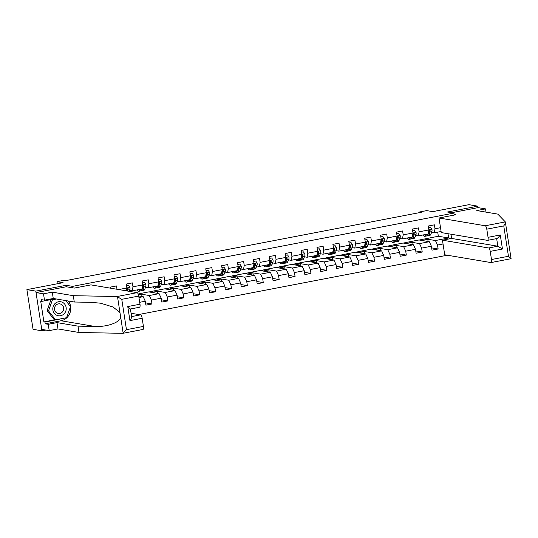 <?xml version="1.0" encoding="UTF-8"?>
<svg xmlns="http://www.w3.org/2000/svg" width="538" height="538" viewBox="0 0 538 538"><rect width="100%" height="100%" fill="white"/><g stroke="black" fill="none" stroke-linecap="round" stroke-linejoin="round"><path stroke-width="0.81" d="M138.663 314.542L447.313 255.227M66.403 286.774L66.174 285.288L35.804 291.125L41.951 330.816L45.864 330.063M41.951 330.816L33.047 329.317L26.9 289.626L63.074 282.672L57.015 281.65L57.344 283.775M486.029 212.127L485.525 208.885L478.04 207.628L477.818 206.175L468.914 204.675L432.74 211.629L426.681 210.607L419.553 211.979L419.647 212.604M35.804 291.125L26.9 289.626M477.818 206.175L447.455 212.012L453.87 213.095L454.173 215.079M453.87 213.095L72.583 286.364L72.812 287.85M441.106 231.488L434.233 232.813L434.993 228.758L434.388 224.844L428.275 226.021L428.88 229.934L419.095 231.817L418.49 227.897L412.377 229.074L412.982 232.988L403.204 234.871L402.599 230.957L396.486 232.127L397.091 236.047L387.306 237.924L386.701 234.01L380.588 235.187L381.193 239.101L371.415 240.977L370.803 237.063L364.69 238.24L365.302 242.154L355.517 244.037L354.912 240.116L348.799 241.293L349.404 245.207L339.619 247.09L339.014 243.176L332.901 244.346L333.506 248.267L323.728 250.143L323.123 246.229L317.01 247.406L317.615 251.32L307.83 253.196L307.225 249.282L301.112 250.459L301.717 254.373L291.939 256.256L291.327 252.335L285.214 253.512L285.819 257.426L276.041 259.309L275.436 255.395L269.323 256.565L269.928 260.486L260.143 262.362L259.538 258.448L253.425 259.625L254.03 263.539L244.252 265.416L243.647 261.502L237.527 262.678L238.139 266.592L228.354 268.475L227.749 264.555L221.636 265.732L222.241 269.646L212.456 271.529L211.851 267.615L205.738 268.785L206.343 272.699L196.565 274.582L195.96 270.668L189.847 271.838L190.452 275.759L180.667 277.635L180.062 273.721L173.949 274.898L174.554 278.812L164.776 280.688L164.171 276.774L158.051 277.951L158.663 281.865L148.878 283.748L148.273 279.827L142.16 281.004L142.765 284.918L132.98 286.801L132.375 282.887L126.262 284.057L126.867 287.978L118.676 289.552M434.993 228.758L440.521 227.702M443.043 244.003L437.515 245.066L438.127 248.98L431.658 247.897M139.692 302.302L145.287 301.226L145.892 305.14L152.012 303.97L151.4 300.049L161.185 298.173L161.79 302.087L167.903 300.91L167.298 296.996L177.083 295.12L177.688 299.034L183.801 297.857L183.196 293.943L192.974 292.06L193.579 295.981L199.692 294.804L199.087 290.89L208.872 289.007L209.477 292.921L215.59 291.751L214.985 287.83L224.763 285.954L225.375 289.868L231.488 288.691L230.876 284.777L240.661 282.901L241.266 286.815L247.379 285.638L246.774 281.724L256.559 279.841L257.164 283.761L263.277 282.584L262.672 278.671L272.45 276.788L273.055 280.701L279.168 279.531L278.563 275.611L288.348 273.734L288.953 277.648L295.066 276.471L294.461 272.558L304.239 270.681L304.851 274.595L310.964 273.418L310.359 269.504L320.137 267.621L320.742 271.542L326.855 270.365L326.25 266.451L336.035 264.568L336.64 268.482L342.753 267.312L342.148 263.398L351.926 261.515L352.531 265.429L358.644 264.259L358.039 260.338L367.824 258.462L368.429 262.376L374.542 261.199L373.937 257.285L383.715 255.409L384.327 259.323L390.44 258.146L389.835 254.232L399.613 252.349L400.218 256.27L406.331 255.093L405.726 251.179L415.511 249.296L416.116 253.21L422.229 252.04L421.624 248.119L431.402 246.243L432.007 250.157L438.127 248.98M116.995 289.269L116.484 285.94L110.371 287.117L110.532 288.18M57.015 281.65L64.15 280.285L65.932 280.58L421.328 212.281L419.553 211.979M428.88 229.934L428.12 233.99L418.335 235.866L415.706 235.422M418.981 239.968L429.317 241.71L419.532 243.593L409.203 241.851L418.981 239.968M418.335 235.866L419.095 231.817M431.402 246.243L429.317 241.71M421.624 248.119L419.532 243.593M412.982 232.988L412.222 237.043L402.444 238.919L399.808 238.475M403.09 243.028L413.419 244.763L403.635 246.646L393.305 244.904L403.09 243.028M402.444 238.919L403.204 234.871M415.511 249.296L413.419 244.763M405.726 251.179L403.635 246.646M397.091 236.047L396.331 240.096L386.546 241.979L383.917 241.535M387.192 246.081L397.521 247.823L387.743 249.699L377.407 247.957L387.192 246.081M386.546 241.979L387.306 237.924M399.613 252.349L397.521 247.823M389.835 254.232L387.743 249.699M381.193 239.101L380.433 243.149L370.648 245.032L368.019 244.588M371.294 249.134L381.63 250.876L371.845 252.752L361.516 251.017L371.294 249.134M370.648 245.032L371.415 240.977M383.715 255.409L381.63 250.876M373.937 257.285L371.845 252.752M365.302 242.154L364.535 246.209L354.757 248.085L352.128 247.641M355.403 252.188L365.732 253.929L355.954 255.812L345.618 254.071L355.403 252.188M354.757 248.085L355.517 244.037M367.824 258.462L365.732 253.929M358.039 260.338L355.954 255.812M347.824 250.869A8.352 2.609 -100.9 0 0 348.483 250.99L350.42 250.621A8.352 2.609 79.1 0 0 351.401 249.531L352.41 246.895A2.892 0.901 79.1 0 0 352.477 244.649L349.397 245.18L348.644 249.262L338.859 251.138L336.23 250.695M339.505 255.247L349.841 256.982L340.056 258.865L329.727 257.124L339.505 255.247M338.859 251.138L339.619 247.09M351.926 261.515L349.841 256.982M342.148 263.398L340.056 258.865M331.933 253.929A8.352 2.609 -100.9 0 0 332.592 254.044L334.522 253.674A8.352 2.609 79.1 0 0 335.504 252.584L336.519 249.955A2.892 0.901 79.1 0 0 336.58 247.702L333.506 248.24L332.746 252.315L322.968 254.198L320.332 253.754M323.614 258.301L333.943 260.036L324.158 261.919L313.829 260.177L323.614 258.301M322.968 254.198L323.728 250.143M336.035 264.568L333.943 260.036M326.25 266.451L324.158 261.919M317.615 251.32L316.855 255.368L307.07 257.251L304.441 256.808M307.716 261.354L318.045 263.095L308.267 264.972L297.931 263.237L307.716 261.354M307.07 257.251L307.83 253.196M320.137 267.621L318.045 263.095M310.359 269.504L308.267 264.972M301.717 254.373L300.957 258.422L291.172 260.305L288.543 259.861M291.818 264.407L302.154 266.149L292.369 268.025L282.04 266.29L291.818 264.407M291.172 260.305L291.939 256.256M304.239 270.681L302.154 266.149M294.461 272.558L292.369 268.025M285.819 257.426L285.059 261.481L275.281 263.358L272.652 262.914M275.927 267.467L286.256 269.202L276.478 271.085L266.142 269.343L275.927 267.467M275.281 263.358L276.041 259.309M288.348 273.734L286.256 269.202M278.563 275.611L276.478 271.085M269.928 260.486L269.168 264.535L259.383 266.411L256.754 265.974M260.029 270.52L270.365 272.255L260.58 274.138L250.251 272.396L260.029 270.52M259.383 266.411L260.143 262.362M272.45 276.788L270.365 272.255M262.672 278.671L260.58 274.138M254.03 263.539L253.27 267.588L243.492 269.471L240.856 269.027M244.131 273.573L254.467 275.315L244.682 277.191L234.353 275.456L244.131 273.573M243.492 269.471L244.252 265.416M256.559 279.841L254.467 275.315M246.774 281.724L244.682 277.191M236.559 272.255A8.352 2.609 -100.9 0 0 237.218 272.376L239.154 272.006A8.352 2.609 79.1 0 0 240.136 270.91L241.145 268.28A2.892 0.901 79.1 0 0 241.212 266.028L238.132 266.566L237.372 270.641L227.594 272.524L224.965 272.08M228.24 276.626L238.569 278.368L228.791 280.244L218.455 278.509L228.24 276.626M227.594 272.524L228.354 268.475M240.661 282.901L238.569 278.368M230.876 284.777L228.791 280.244M222.241 269.646L221.481 273.701L211.696 275.577L209.067 275.133M212.342 279.679L222.678 281.421L212.893 283.304L202.564 281.562L212.342 279.679M211.696 275.577L212.456 271.529M224.763 285.954L222.678 281.421M214.985 287.83L212.893 283.304M206.343 272.699L205.583 276.754L195.805 278.63L193.176 278.193M196.451 282.739L206.78 284.474L197.002 286.357L186.666 284.615L196.451 282.739M195.805 278.63L196.565 274.582M208.872 289.007L206.78 284.474M199.087 290.89L197.002 286.357M190.452 275.759L189.692 279.807L179.907 281.69L177.278 281.246M180.553 285.792L190.882 287.534L181.104 289.41L170.775 287.669L180.553 285.792M179.907 281.69L180.667 277.635M192.974 292.06L190.882 287.534M183.196 293.943L181.104 289.41M174.554 278.812L173.794 282.86L164.016 284.743L161.38 284.299M164.655 288.845L174.991 290.587L165.206 292.464L154.877 290.728L164.655 288.845M164.016 284.743L164.776 280.688M177.083 295.12L174.991 290.587M167.298 296.996L165.206 292.464M158.663 281.865L157.896 285.92L148.118 287.796L145.489 287.353M148.764 291.899L159.093 293.64L149.315 295.523L138.979 293.782L148.764 291.899M148.118 287.796L148.878 283.748M161.185 298.173L159.093 293.64M151.4 300.049L149.315 295.523M141.191 290.587A8.352 2.609 -100.9 0 0 141.844 290.702L143.781 290.332A8.352 2.609 79.1 0 0 144.762 289.242L145.771 286.613A2.892 0.901 79.1 0 0 145.838 284.36L142.758 284.898L142.005 288.973L132.22 290.85L129.591 290.406M138.71 295.94L143.202 296.694L138.952 297.514M132.22 290.85L132.98 286.801M145.287 301.226L143.202 296.694M126.329 290.836L126.867 287.978L129.907 287.366L128.595 285.463L126.544 285.86M66.174 285.288L72.583 286.364M434.233 232.813L431.604 232.369M419.29 240.022L438.342 236.249L448.672 237.991L448.013 233.714M438.342 236.249L437.703 232.147M425.094 238.798L435.43 240.533L448.672 237.991L449.936 238.758M138.192 294.044L138.979 293.782M149.066 291.952L154.877 290.728M164.964 288.899L170.775 287.669M180.862 285.846L186.666 284.615M196.753 282.786L202.564 281.562M212.651 279.733L218.455 278.509M228.542 276.68L234.353 275.456M244.44 273.627L250.251 272.396M260.338 270.567L266.142 269.343M276.229 267.514L282.04 266.29M292.127 264.461L297.931 263.237M308.018 261.407L313.829 260.177M323.916 258.354L329.727 257.124M339.814 255.294L345.618 254.071M355.705 252.241L361.516 251.017M371.603 249.188L377.407 247.957M387.501 246.135L393.305 244.904M403.392 243.075L409.203 241.851M437.515 245.066L435.43 240.533M138.495 294.952L141.669 294.34L138.999 293.889M142.005 296.492L141.669 294.34M152.012 303.97L145.542 302.881M151.743 292.403L157.567 291.287L154.89 290.836M157.896 293.439L157.567 291.287M167.903 300.91L161.44 299.827M167.634 289.35L173.458 288.227L170.788 287.776M173.794 290.385L173.458 288.227M183.801 297.857L177.338 296.768M183.532 286.297L189.356 285.174L186.686 284.723M189.692 287.332L189.356 285.174M199.692 294.804L193.229 293.714M199.43 283.237L205.254 282.12L202.577 281.67M205.583 284.272L205.254 282.12M215.59 291.751L209.127 290.661M215.321 280.184L221.145 279.067L218.475 278.617M221.481 281.219L221.145 279.067M231.488 288.691L225.019 287.608M231.219 277.131L237.043 276.007L234.366 275.564M237.372 278.166L237.043 276.007M247.379 285.638L240.916 284.548M247.11 274.077L252.934 272.954L250.264 272.504M253.27 275.113L252.934 272.954M263.277 282.584L256.814 281.495M263.008 271.017L268.832 269.901L266.162 269.451M269.168 272.053L268.832 269.901M279.168 279.531L272.705 278.442M278.906 267.964L284.73 266.848L282.053 266.397M285.059 269L284.73 266.848M295.066 276.471L288.603 275.389M294.797 264.911L300.621 263.788L297.951 263.344M300.957 265.947L300.621 263.788M310.964 273.418L304.495 272.329M310.695 261.858L316.519 260.735L313.842 260.284M316.848 262.894L316.519 260.735M326.855 270.365L320.392 269.276M326.586 258.798L332.41 257.682L329.74 257.231M332.746 259.841L332.41 257.682M342.753 267.312L336.29 266.223M342.484 255.745L348.308 254.629L345.638 254.178M348.644 256.781L348.308 254.629M358.644 264.259L352.182 263.169M358.382 252.692L364.206 251.576L361.529 251.125M364.535 253.728L364.206 251.576M374.542 261.199L368.079 260.11M374.273 249.639L380.097 248.516L377.427 248.065M380.433 250.674L380.097 248.516M390.44 258.146L383.977 257.056M390.171 246.579L395.995 245.463L393.325 245.012M396.331 247.621L395.995 245.463M406.331 255.093L399.868 254.003M406.062 243.526L411.886 242.409L409.216 241.959M412.222 244.561L411.886 242.409M422.229 252.04L415.766 250.95M421.96 240.473L427.784 239.356L425.114 238.906M428.12 241.508L427.784 239.356M61.897 302.074A7.102 6.698 99.6 0 0 53.242 306.364A7.102 6.698 99.6 0 0 57.142 315.423A7.102 6.698 99.6 0 0 65.791 311.132A7.102 6.698 99.6 0 0 61.897 302.074M60.727 304.111A4.862 4.586 99.6 0 0 54.668 307.474A4.862 4.586 99.6 0 0 58.292 313.472A4.862 4.586 99.6 0 0 60.727 304.111M65.764 300.581L70.518 306.633L66.571 317.723L55.569 319.834L54.143 319.599L47.095 310.621L51.023 299.592M55.569 319.834L48.521 310.863L52.468 299.774L56.443 299.014M47.095 310.621L48.521 310.863M51.191 299.558L52.468 299.774M68.36 301.018A12.287 11.594 -80.4 0 1 61.029 320.756L45.239 323.795L48.232 324.3L56.994 322.612L78.017 326.149L95.011 326.479C107.136 327.043 119.913 322.464 120.694 317.272L123.162 333.237L122.745 333.325L126.464 329.68L143.424 326.418A3.275 1.022 79.1 0 1 142.974 329.458A3.275 1.022 79.1 0 1 142.859 329.458M78.017 326.149L78.992 332.484L57.97 328.94L49.207 330.628L41.729 329.364L36.033 292.571L66.295 286.754L74.237 288.092L90.949 284.884L137.163 292.659A3.275 1.022 79.1 0 1 138.73 296.061L139.988 304.212A3.275 1.022 79.1 0 1 139.537 307.252A3.275 1.022 79.1 0 1 139.416 307.252M122.745 333.325L78.992 332.484M48.232 324.3L49.207 330.628M56.994 322.612L57.97 328.94M55.165 298.798L41.769 301.374L40.7 301.193L43.901 321.899L44.97 322.074L66.517 317.729M41.769 301.374L41.5 299.659L44.493 300.157L43.511 293.829L36.033 292.571M45.239 323.795L44.97 322.074M138.73 296.061L121.763 299.323L117.049 296.525L73.296 295.685L52.273 292.147L53.255 298.476L44.493 300.157M52.273 292.147L43.511 293.829M73.296 295.685L74.278 302.013L53.255 298.476M120.694 317.272L119.967 312.598L113.101 307.023L100.572 303.203L91.272 302.343L74.278 302.013M131.588 316.6L140.6 314.864A3.275 1.022 79.1 0 1 142.167 318.267L143.424 326.418M140.6 314.864L131.077 313.264M70.485 306.593L65.871 300.601M65.878 317.857L66.443 317.951M43.901 321.899L55.064 319.754M130.25 309.014L127.762 306.559L139.988 304.212M142.167 318.267L129.94 320.614C131.413 318.308 131.911 316.983 131.427 316.626M505.337 221.905L511.1 258.684L508.457 256.27L503.756 225.906L486.796 229.168A3.275 1.022 -100.9 0 0 485.229 225.772L505.337 221.905L497.785 214.111L476.762 210.566L485.525 208.885M450.972 234.212L451.624 238.435L442.451 240.197L444.711 254.783L490.925 262.564A3.275 1.022 -100.9 0 0 491.039 262.564A3.275 1.022 -100.9 0 0 491.49 259.524L490.232 251.374A3.275 1.022 -100.9 0 0 488.665 247.978L497.832 246.216L502.458 249.027L490.232 251.374M442.451 240.197L488.665 247.978M454.085 214.501L455.726 214.776L439.015 217.991L441.274 232.577L487.482 240.358A3.275 1.022 -100.9 0 0 487.603 240.358A3.275 1.022 -100.9 0 0 488.053 237.319L486.796 229.168M439.015 217.991L485.229 225.772M478.04 207.628L451.59 212.712M451.624 238.435L497.832 246.216L496.661 238.616M488.053 237.319L500.279 234.971C498.672 237.258 497.462 238.462 496.655 238.596L487.603 240.358M505.431 222.073C505.545 222.739 504.994 224.016 503.756 225.906M112.698 288.516L112.166 288.455M129.907 287.366L129.94 287.413A2.892 0.901 79.1 0 1 129.88 289.666L129.241 291.327M128.595 285.463L126.517 285.698M127.553 291.045L127.943 290.036A2.892 0.901 -100.9 0 0 128.091 288.583L127.358 288.079L126.867 288.819A2.892 0.901 79.1 0 1 126.719 290.271L126.491 290.863M128.091 288.583L127.573 288.496A1.473 0.457 79.1 0 1 127.506 288.825L126.712 290.903M138.939 289.558A6.933 2.165 79.1 0 1 138.421 289.915A6.933 2.165 79.1 0 1 137.802 289.78M140.001 289.357L139.665 290.217A8.352 2.609 79.1 0 1 138.69 291.314A8.352 2.609 79.1 0 1 136.834 289.969M145.805 284.313L144.487 282.41L142.436 282.8M144.487 282.41L142.409 282.638M141.931 288.987L141.602 289.847A8.352 2.609 79.1 0 1 140.62 290.937L138.69 291.314M141.844 290.702A8.352 2.609 -100.9 0 0 142.826 289.612L143.834 286.983A2.892 0.901 -100.9 0 0 143.982 285.53L143.249 285.026L142.758 285.765A2.892 0.901 79.1 0 1 142.617 287.218L142.066 288.644M143.982 285.53L143.471 285.443A1.473 0.457 79.1 0 1 143.404 285.772L142.388 288.402A6.933 2.165 79.1 0 1 141.857 289.188M154.836 286.505A6.933 2.165 79.1 0 1 154.312 286.862A6.933 2.165 79.1 0 1 153.7 286.727M155.892 286.303L155.563 287.164A8.352 2.609 79.1 0 1 154.581 288.254A8.352 2.609 79.1 0 1 152.731 286.909M158.333 279.747L160.385 279.356L161.736 281.307A2.892 0.901 79.1 0 1 161.669 283.553L160.66 286.182A8.352 2.609 79.1 0 1 159.678 287.279L157.742 287.648A8.352 2.609 -100.9 0 0 158.723 286.559L159.732 283.929A2.892 0.901 -100.9 0 0 159.88 282.47L159.147 281.973L158.656 282.706A2.892 0.901 79.1 0 1 158.508 284.165L157.964 285.591M160.385 279.356L158.306 279.585M157.829 285.934L157.499 286.794A8.352 2.609 79.1 0 1 156.518 287.884L154.581 288.254M157.083 287.527A8.352 2.609 -100.9 0 0 157.742 287.648M159.88 282.47L159.369 282.389A1.473 0.457 79.1 0 1 159.295 282.719L158.286 285.348A6.933 2.165 79.1 0 1 157.748 286.135M170.728 283.452A6.933 2.165 79.1 0 1 170.21 283.808A6.933 2.165 79.1 0 1 169.598 283.667M171.79 283.25L171.461 284.111A8.352 2.609 79.1 0 1 170.479 285.201A8.352 2.609 79.1 0 1 168.623 283.856M174.225 276.693L176.276 276.297L177.627 278.247A2.892 0.901 79.1 0 1 177.56 280.5L176.551 283.129A8.352 2.609 79.1 0 1 175.57 284.225L173.633 284.595A8.352 2.609 -100.9 0 0 174.615 283.506L175.63 280.87A2.892 0.901 -100.9 0 0 175.771 279.417L175.038 278.913L174.554 279.652A2.892 0.901 79.1 0 1 174.406 281.105L173.855 282.537M175.771 279.417L175.26 279.33A1.473 0.457 79.1 0 1 175.193 279.666L174.184 282.295A6.933 2.165 79.1 0 1 174.03 282.08M176.276 276.297L174.204 276.532M173.727 282.874L173.391 283.741A8.352 2.609 79.1 0 1 172.416 284.831L170.479 285.201M172.98 284.474A8.352 2.609 -100.9 0 0 173.633 284.595M174.184 282.295A6.933 2.165 79.1 0 1 173.646 283.082M186.625 280.399A6.933 2.165 79.1 0 1 186.108 280.755A6.933 2.165 79.1 0 1 185.489 280.614M187.681 280.19L187.352 281.058A8.352 2.609 79.1 0 1 186.37 282.147A8.352 2.609 79.1 0 1 184.521 280.802M190.122 273.64L192.174 273.243L193.525 275.194A2.892 0.901 79.1 0 1 193.458 277.447L192.449 280.076A8.352 2.609 79.1 0 1 191.467 281.166L189.531 281.542A8.352 2.609 -100.9 0 0 190.513 280.446L191.521 277.816A2.892 0.901 -100.9 0 0 191.669 276.364L190.936 275.859L190.445 276.599A2.892 0.901 79.1 0 1 190.297 278.052L189.753 279.478M192.174 273.243L190.096 273.479M189.618 279.821L189.289 280.681A8.352 2.609 79.1 0 1 188.307 281.777L186.37 282.147M188.872 281.421A8.352 2.609 -100.9 0 0 189.531 281.542M191.669 276.364L191.158 276.276A1.473 0.457 79.1 0 1 191.091 276.606L190.075 279.242A6.933 2.165 79.1 0 1 189.544 280.022M202.517 277.339A6.933 2.165 79.1 0 1 201.999 277.695A6.933 2.165 79.1 0 1 201.387 277.561M203.579 277.137L203.25 277.998A8.352 2.609 79.1 0 1 202.268 279.094A8.352 2.609 79.1 0 1 200.418 277.749M206.02 270.587L208.071 270.19L209.423 272.141A2.892 0.901 79.1 0 1 209.356 274.393L208.34 277.023A8.352 2.609 79.1 0 1 207.365 278.112L205.429 278.482A8.352 2.609 -100.9 0 0 206.404 277.393L207.419 274.763A2.892 0.901 -100.9 0 0 207.567 273.311L206.834 272.806L206.343 273.546A2.892 0.901 79.1 0 1 206.195 274.999L205.644 276.424M208.071 270.19L205.993 270.419M205.516 276.767L205.186 277.628A8.352 2.609 79.1 0 1 204.205 278.718L202.268 279.094M204.77 278.368A8.352 2.609 -100.9 0 0 205.429 278.482M207.567 273.311L207.049 273.223A1.473 0.457 79.1 0 1 206.982 273.553L205.973 276.182A6.933 2.165 79.1 0 1 205.435 276.969M218.415 274.286A6.933 2.165 79.1 0 1 217.897 274.642A6.933 2.165 79.1 0 1 217.278 274.508M219.477 274.084L219.141 274.945A8.352 2.609 79.1 0 1 218.166 276.034A8.352 2.609 79.1 0 1 216.31 274.689M221.912 267.527L223.963 267.137L225.314 269.087A2.892 0.901 79.1 0 1 225.247 271.334L224.238 273.97A8.352 2.609 79.1 0 1 223.257 275.059L221.32 275.429A8.352 2.609 -100.9 0 0 222.302 274.34L223.31 271.71A2.892 0.901 -100.9 0 0 223.458 270.251L222.725 269.753L222.234 270.486A2.892 0.901 79.1 0 1 222.093 271.946L221.542 273.371M223.963 267.137L221.891 267.366M221.414 273.714L221.078 274.575A8.352 2.609 79.1 0 1 220.096 275.664L218.166 276.034M220.667 275.308A8.352 2.609 -100.9 0 0 221.32 275.429M223.458 270.251L222.947 270.17A1.473 0.457 79.1 0 1 222.88 270.5L221.864 273.129A6.933 2.165 79.1 0 1 221.333 273.916M234.312 271.233A6.933 2.165 79.1 0 1 233.788 271.589A6.933 2.165 79.1 0 1 233.176 271.448M235.368 271.031L235.039 271.892A8.352 2.609 79.1 0 1 234.057 272.981A8.352 2.609 79.1 0 1 232.208 271.636M241.179 265.98L239.861 264.077L237.809 264.474M239.861 264.077L237.783 264.313M237.305 270.654L236.976 271.522A8.352 2.609 79.1 0 1 235.994 272.611L234.057 272.981M237.218 272.376A8.352 2.609 -100.9 0 0 238.2 271.286L239.208 268.65A2.892 0.901 -100.9 0 0 239.356 267.198L238.623 266.693L238.132 267.433A2.892 0.901 79.1 0 1 237.984 268.886L237.44 270.318M239.356 267.198L238.845 267.11A1.473 0.457 79.1 0 1 238.771 267.447L237.762 270.076A6.933 2.165 79.1 0 1 237.224 270.863M250.204 268.18A6.933 2.165 79.1 0 1 249.686 268.536A6.933 2.165 79.1 0 1 249.074 268.395M251.266 267.971L250.937 268.839A8.352 2.609 79.1 0 1 249.955 269.928A8.352 2.609 79.1 0 1 248.099 268.583M253.701 261.421L255.752 261.024L257.103 262.974A2.892 0.901 79.1 0 1 257.036 265.227L256.027 267.857A8.352 2.609 79.1 0 1 255.046 268.946L253.116 269.323A8.352 2.609 -100.9 0 0 254.091 268.227L255.106 265.597A2.892 0.901 -100.9 0 0 255.247 264.145L254.514 263.64L254.03 264.38A2.892 0.901 79.1 0 1 253.882 265.833L253.331 267.258M255.752 261.024L253.68 261.26M253.203 267.601L252.873 268.462A8.352 2.609 79.1 0 1 251.892 269.558L249.955 269.928M252.456 269.202A8.352 2.609 -100.9 0 0 253.116 269.323M255.247 264.145L254.736 264.057A1.473 0.457 79.1 0 1 254.669 264.387L253.66 267.023A6.933 2.165 79.1 0 1 253.122 267.803M266.102 265.126A6.933 2.165 79.1 0 1 265.584 265.476A6.933 2.165 79.1 0 1 264.965 265.342M267.157 264.918L266.828 265.779A8.352 2.609 79.1 0 1 265.846 266.875A8.352 2.609 79.1 0 1 263.997 265.53M269.599 258.368L271.65 257.971L273.001 259.921A2.892 0.901 79.1 0 1 272.934 262.174L271.925 264.804A8.352 2.609 79.1 0 1 270.944 265.893L269.007 266.263A8.352 2.609 -100.9 0 0 269.989 265.173L270.997 262.544A2.892 0.901 -100.9 0 0 271.145 261.091L270.412 260.587L269.921 261.327A2.892 0.901 79.1 0 1 269.773 262.779L269.229 264.205M271.65 257.971L269.572 258.2M269.094 264.548L268.765 265.409A8.352 2.609 79.1 0 1 267.783 266.498L265.846 266.875M268.348 266.149A8.352 2.609 -100.9 0 0 269.007 266.263M271.145 261.091L270.634 261.004A1.473 0.457 79.1 0 1 270.567 261.334L269.551 263.963A6.933 2.165 79.1 0 1 269.02 264.75M281.993 262.067A6.933 2.165 79.1 0 1 281.475 262.423A6.933 2.165 79.1 0 1 280.863 262.288M283.055 261.865L282.726 262.726A8.352 2.609 79.1 0 1 281.744 263.815A8.352 2.609 79.1 0 1 279.894 262.47M285.496 255.308L287.548 254.918L288.899 256.868A2.892 0.901 79.1 0 1 288.832 259.114L287.817 261.75A8.352 2.609 79.1 0 1 286.841 262.84L284.905 263.21A8.352 2.609 -100.9 0 0 285.886 262.12L286.895 259.491A2.892 0.901 -100.9 0 0 287.043 258.032L286.31 257.534L285.819 258.267A2.892 0.901 79.1 0 1 285.671 259.726L285.12 261.152M287.043 258.032L286.525 257.951A1.473 0.457 79.1 0 1 286.458 258.28L285.449 260.91A6.933 2.165 79.1 0 1 285.301 260.695M287.548 254.918L285.47 255.146M284.992 261.495L284.663 262.356A8.352 2.609 79.1 0 1 283.681 263.445L281.744 263.815M284.246 263.089A8.352 2.609 -100.9 0 0 284.905 263.21M285.449 260.91A6.933 2.165 79.1 0 1 284.911 261.697M297.891 259.013A6.933 2.165 79.1 0 1 297.373 259.37A6.933 2.165 79.1 0 1 296.761 259.229M298.953 258.812L298.617 259.672A8.352 2.609 79.1 0 1 297.642 260.762A8.352 2.609 79.1 0 1 295.786 259.417M301.388 252.255L303.439 251.858L304.79 253.808A2.892 0.901 79.1 0 1 304.723 256.061L303.714 258.691A8.352 2.609 79.1 0 1 302.733 259.787L300.796 260.157A8.352 2.609 -100.9 0 0 301.778 259.067L302.786 256.438A2.892 0.901 -100.9 0 0 302.934 254.978L302.201 254.474L301.71 255.214A2.892 0.901 79.1 0 1 301.569 256.666L301.018 258.099M303.439 251.858L301.367 252.093M300.89 258.435L300.554 259.303A8.352 2.609 79.1 0 1 299.579 260.392L297.642 260.762M300.143 260.036A8.352 2.609 -100.9 0 0 300.796 260.157M302.934 254.978L302.423 254.891A1.473 0.457 79.1 0 1 302.356 255.227L301.347 257.857A6.933 2.165 79.1 0 1 300.809 258.644M313.788 255.96A6.933 2.165 79.1 0 1 313.264 256.317A6.933 2.165 79.1 0 1 312.652 256.175M314.844 255.758L314.515 256.619A8.352 2.609 79.1 0 1 313.533 257.709A8.352 2.609 79.1 0 1 311.684 256.364M317.286 249.202L319.337 248.805L320.688 250.755A2.892 0.901 79.1 0 1 320.621 253.008L319.612 255.637A8.352 2.609 79.1 0 1 318.63 256.727L316.694 257.103A8.352 2.609 -100.9 0 0 317.676 256.007L318.684 253.378A2.892 0.901 -100.9 0 0 318.832 251.925L318.099 251.421L317.608 252.161A2.892 0.901 79.1 0 1 317.46 253.613L316.916 255.039M319.337 248.805L317.259 249.04M316.781 255.382L316.452 256.243A8.352 2.609 79.1 0 1 315.47 257.339L313.533 257.709M316.035 256.982A8.352 2.609 -100.9 0 0 316.694 257.103M318.832 251.925L318.321 251.838A1.473 0.457 79.1 0 1 318.247 252.174L317.238 254.804A6.933 2.165 79.1 0 1 316.707 255.59M329.68 252.907A6.933 2.165 79.1 0 1 329.162 253.257A6.933 2.165 79.1 0 1 328.55 253.122M330.742 252.699L330.413 253.559A8.352 2.609 79.1 0 1 329.431 254.656A8.352 2.609 79.1 0 1 327.581 253.311M336.546 247.655L335.235 245.752L333.183 246.148M335.235 245.752L333.156 245.987M332.679 252.329L332.349 253.19A8.352 2.609 79.1 0 1 331.368 254.279L329.431 254.656M332.592 254.044A8.352 2.609 -100.9 0 0 333.567 252.954L334.582 250.325A2.892 0.901 -100.9 0 0 334.73 248.872L333.99 248.368L333.506 249.107A2.892 0.901 79.1 0 1 333.358 250.56L332.807 251.986M334.73 248.872L334.212 248.785A1.473 0.457 79.1 0 1 334.145 249.114L333.136 251.744A6.933 2.165 79.1 0 1 332.598 252.53M345.578 249.847A6.933 2.165 79.1 0 1 345.06 250.204A6.933 2.165 79.1 0 1 344.441 250.069M346.64 249.645L346.304 250.506A8.352 2.609 79.1 0 1 345.322 251.602A8.352 2.609 79.1 0 1 343.473 250.251M352.444 244.595L351.126 242.699L349.075 243.089M351.126 242.699L349.048 242.927M348.57 249.276L348.241 250.136A8.352 2.609 79.1 0 1 347.259 251.226L345.322 251.602M348.483 250.99A8.352 2.609 -100.9 0 0 349.465 249.901L350.473 247.272A2.892 0.901 -100.9 0 0 350.621 245.819L349.888 245.315L349.397 246.048A2.892 0.901 79.1 0 1 349.249 247.507L348.705 248.933M350.621 245.819L350.11 245.731A1.473 0.457 79.1 0 1 350.043 246.061L349.027 248.691A6.933 2.165 79.1 0 1 348.496 249.477M361.469 246.794A6.933 2.165 79.1 0 1 360.951 247.15A6.933 2.165 79.1 0 1 360.339 247.016M362.531 246.592L362.202 247.453A8.352 2.609 79.1 0 1 361.22 248.543A8.352 2.609 79.1 0 1 359.371 247.198M364.972 240.035L367.024 239.645L368.375 241.589A2.892 0.901 79.1 0 1 368.308 243.842L367.293 246.471A8.352 2.609 79.1 0 1 366.317 247.567L364.381 247.937A8.352 2.609 -100.9 0 0 365.363 246.848L366.371 244.218A2.892 0.901 -100.9 0 0 366.519 242.759L365.786 242.255L365.295 242.994A2.892 0.901 79.1 0 1 365.147 244.454L364.603 245.879M367.024 239.645L364.946 239.874M364.468 246.216L364.139 247.083A8.352 2.609 79.1 0 1 363.157 248.173L361.22 248.543M363.722 247.816A8.352 2.609 -100.9 0 0 364.381 247.937M366.519 242.759L366.008 242.672A1.473 0.457 79.1 0 1 365.934 243.008L364.925 245.637A6.933 2.165 79.1 0 1 364.387 246.424M377.367 243.741A6.933 2.165 79.1 0 1 376.849 244.097A6.933 2.165 79.1 0 1 376.237 243.956M378.429 243.539L378.1 244.4A8.352 2.609 79.1 0 1 377.118 245.489A8.352 2.609 79.1 0 1 375.262 244.144M380.864 236.982L382.915 236.585L384.266 238.536A2.892 0.901 79.1 0 1 384.199 240.789L383.19 243.418A8.352 2.609 79.1 0 1 382.209 244.508L380.272 244.884A8.352 2.609 -100.9 0 0 381.254 243.795L382.262 241.159A2.892 0.901 -100.9 0 0 382.41 239.706L381.677 239.202L381.193 239.941A2.892 0.901 79.1 0 1 381.045 241.394L380.494 242.82M382.41 239.706L381.899 239.618A1.473 0.457 79.1 0 1 381.832 239.955L380.823 242.584A6.933 2.165 79.1 0 1 380.669 242.369M382.915 236.585L380.843 236.821M380.366 243.163L380.03 244.023A8.352 2.609 79.1 0 1 379.055 245.12L377.118 245.489M379.62 244.763A8.352 2.609 -100.9 0 0 380.272 244.884M380.823 242.584A6.933 2.165 79.1 0 1 380.285 243.371M393.265 240.688A6.933 2.165 79.1 0 1 392.74 241.037A6.933 2.165 79.1 0 1 392.128 240.903M394.32 240.479L393.991 241.347A8.352 2.609 79.1 0 1 393.009 242.436A8.352 2.609 79.1 0 1 391.16 241.091M396.762 233.929L398.813 233.532L400.164 235.483A2.892 0.901 79.1 0 1 400.097 237.735L399.088 240.365A8.352 2.609 79.1 0 1 398.107 241.454L396.17 241.831A8.352 2.609 -100.9 0 0 397.152 240.735L398.16 238.105A2.892 0.901 -100.9 0 0 398.308 236.653L397.575 236.148L397.084 236.888A2.892 0.901 79.1 0 1 396.936 238.341L396.392 239.766M398.813 233.532L396.735 233.768M396.257 240.109L395.928 240.97A8.352 2.609 79.1 0 1 394.946 242.06L393.009 242.436M395.511 241.71A8.352 2.609 -100.9 0 0 396.17 241.831M398.308 236.653L397.797 236.565A1.473 0.457 79.1 0 1 397.723 236.895L396.714 239.531A6.933 2.165 79.1 0 1 396.183 240.311M409.156 237.628A6.933 2.165 79.1 0 1 408.638 237.984A6.933 2.165 79.1 0 1 408.026 237.85M410.218 237.426L409.889 238.287A8.352 2.609 79.1 0 1 408.907 239.383A8.352 2.609 79.1 0 1 407.058 238.038M412.659 230.869L414.711 230.479L416.056 232.429A2.892 0.901 79.1 0 1 415.995 234.682L414.98 237.312A8.352 2.609 79.1 0 1 413.998 238.401L412.068 238.771A8.352 2.609 -100.9 0 0 413.043 237.682L414.058 235.052A2.892 0.901 -100.9 0 0 414.206 233.6L413.473 233.095L412.982 233.835A2.892 0.901 79.1 0 1 412.834 235.288L412.283 236.713M414.711 230.479L412.633 230.708M412.155 237.056L411.826 237.917A8.352 2.609 79.1 0 1 410.844 239.006L408.907 239.383M411.409 238.65A8.352 2.609 -100.9 0 0 412.068 238.771M414.206 233.6L413.688 233.512A1.473 0.457 79.1 0 1 413.621 233.842L412.612 236.471A6.933 2.165 79.1 0 1 412.074 237.258M425.054 234.575A6.933 2.165 79.1 0 1 424.536 234.931A6.933 2.165 79.1 0 1 423.917 234.797M426.116 234.373L425.78 235.234A8.352 2.609 79.1 0 1 424.805 236.323A8.352 2.609 79.1 0 1 422.949 234.978M428.551 227.816L430.602 227.426L431.953 229.376A2.892 0.901 79.1 0 1 431.886 231.622L430.877 234.252A8.352 2.609 79.1 0 1 429.896 235.348L427.959 235.718A8.352 2.609 -100.9 0 0 428.941 234.629L429.949 231.999A2.892 0.901 -100.9 0 0 430.097 230.54L429.364 230.042L428.873 230.775A2.892 0.901 79.1 0 1 428.732 232.234L428.181 233.66M430.602 227.426L428.524 227.655M428.046 234.003L427.717 234.864A8.352 2.609 79.1 0 1 426.735 235.953L424.805 236.323M427.306 235.597A8.352 2.609 -100.9 0 0 427.959 235.718M430.097 230.54L429.586 230.459A1.473 0.457 79.1 0 1 429.519 230.789L428.504 233.418A6.933 2.165 79.1 0 1 427.972 234.205M119.967 312.598L117.499 296.626M121.763 299.323L126.464 329.68M129.94 320.614L127.762 306.559M117.049 296.525L137.163 292.659M61.029 320.756L95.011 326.479M500.279 234.971L502.458 249.027M491.49 259.524L508.457 256.27M129.88 289.666L127.943 290.036M141.602 289.847L139.665 290.217M144.762 289.242L142.826 289.612M145.771 286.613L143.834 286.983M161.703 281.253L158.656 281.838M157.499 286.794L155.563 287.164M160.66 286.182L158.723 286.559M161.669 283.553L159.732 283.929M177.594 278.2L174.554 278.785M173.391 283.741L171.461 284.111M176.551 283.129L174.615 283.506M177.56 280.5L175.63 280.87M193.492 275.147L190.445 275.732M189.289 280.681L187.352 281.058M192.449 280.076L190.513 280.446M193.458 277.447L191.521 277.816M209.39 272.094L206.343 272.679M205.186 277.628L203.25 277.998M208.34 277.023L206.404 277.393M209.356 274.393L207.419 274.763M225.281 269.034L222.234 269.619M221.078 274.575L219.141 274.945M224.238 273.97L222.302 274.34M225.247 271.334L223.31 271.71M236.976 271.522L235.039 271.892M240.136 270.91L238.2 271.286M241.145 268.28L239.208 268.65M257.07 262.927L254.03 263.512M252.873 268.462L250.937 268.839M256.027 267.857L254.091 268.227M257.036 265.227L255.106 265.597M272.968 259.874L269.921 260.459M268.765 265.409L266.828 265.779M271.925 264.804L269.989 265.173M272.934 262.174L270.997 262.544M288.866 256.814L285.819 257.399M284.663 262.356L282.726 262.726M287.817 261.75L285.886 262.12M288.832 259.114L286.895 259.491M304.757 253.761L301.71 254.346M300.554 259.303L298.617 259.672M303.714 258.691L301.778 259.067M304.723 256.061L302.786 256.438M320.655 250.708L317.608 251.293M316.452 256.243L314.515 256.619M319.612 255.637L317.676 256.007M320.621 253.008L318.684 253.378M332.349 253.19L330.413 253.559M335.504 252.584L333.567 252.954M336.519 249.955L334.582 250.325M348.241 250.136L346.304 250.506M351.401 249.531L349.465 249.901M352.41 246.895L350.473 247.272M368.342 241.542L365.295 242.127M364.139 247.083L362.202 247.453M367.293 246.471L365.363 246.848M368.308 243.842L366.371 244.218M384.233 238.489L381.193 239.074M380.03 244.023L378.1 244.4M383.19 243.418L381.254 243.795M384.199 240.789L382.262 241.159M400.131 235.436L397.084 236.021M395.928 240.97L393.991 241.347M399.088 240.365L397.152 240.735M400.097 237.735L398.16 238.105M416.022 232.382L412.982 232.967M411.826 237.917L409.889 238.287M414.98 237.312L413.043 237.682M415.995 234.682L414.058 235.052M431.92 229.322L428.873 229.908M427.717 234.864L425.78 235.234M430.877 234.252L428.941 234.629M431.886 231.622L429.949 231.999M139.537 307.252L130.411 309M131.635 316.875L130.404 308.933M142.974 329.458L122.946 333.304M511.066 258.717L491.039 262.564"/></g></svg>
